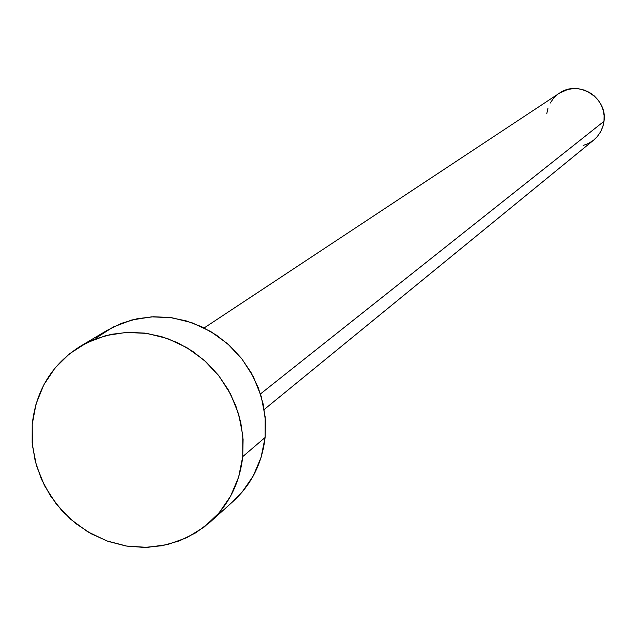 <?xml version="1.0" encoding="UTF-8"?>
<svg xmlns="http://www.w3.org/2000/svg" width="636" height="636" viewBox="0 0 636 636"><rect width="100%" height="100%" fill="white"/><g stroke="black" fill="none" stroke-linecap="round" stroke-linejoin="round"><path stroke-width="0.95" d="M264.202 409.489L593.762 140.039L597.125 136.788L600.694 131.676L603.071 125.896L604.001 121.285L260.458 393.93L604.001 121.285C607.809 97.865 578.315 79.413 559.314 93.246L204.156 327.938M210.039 522.156L233.189 501.319C251.522 484.401 262.159 463.127 265.093 437.504L242.745 456.6C239.756 482.939 228.857 504.793 210.039 522.156L195.665 532.889L179.559 540.815L162.22 545.712L144.173 547.445L125.952 545.982L108.088 541.363L91.115 533.747L75.525 523.356L61.772 510.509L50.26 495.571L41.332 478.988L35.234 461.243L32.166 442.855L32.221 424.363C36.014 390.178 52.104 364.118 80.486 346.191L95.328 338.98L111.268 334.321L127.892 332.342L144.777 333.105L161.496 336.595L177.619 342.725L192.724 351.35L206.422 362.258L218.355 375.153L228.213 389.717L235.733 405.561L240.742 422.28L243.095 439.444L242.745 456.6L265.093 437.504L265.45 420.809L263.177 404.122L258.327 387.865L251.013 372.458L241.441 358.307L229.842 345.769L216.518 335.18L201.827 326.809L186.141 320.854L169.868 317.483L153.427 316.76L137.241 318.7L121.722 323.247L107.253 330.275L80.859 345.968M96.545 337.684L113.216 327.015L131.819 319.972L151.646 316.839L171.927 317.762L191.873 322.706L210.707 331.499L227.672 343.806L242.101 359.149L253.43 376.917L261.221 396.419L265.156 416.882L265.093 437.504L261.054 457.467L253.208 476.014L241.879 492.415L232.856 501.621M32.221 424.363L36.045 403.995L43.733 384.979L55.022 368.021L69.491 353.791L86.599 342.844L105.703 335.625L126.063 332.429L146.892 333.391L167.395 338.503L186.746 347.566L204.188 360.238L219.038 376.027L230.701 394.304L238.715 414.362L242.785 435.406L242.745 456.6L238.619 477.127L230.582 496.175L218.951 513.021L204.212 527.013L186.928 537.643L167.785 544.503L147.512 547.365L126.89 546.133L106.697 540.862L87.689 531.775L70.588 519.215L56.016 503.656L44.528 485.697L36.554 465.989L32.396 445.287L32.221 424.363M559.203 93.317L567.455 89.565L573.012 88.619L578.673 88.786L584.198 90.066L589.389 92.403L594.048 95.702L597.975 99.844L601.036 104.67L603.111 109.996L604.113 115.601L604.001 121.285L602.793 126.81L600.527 131.986L597.291 136.597L593.722 140.071M593.221 140.469L588.467 143.458L583.204 145.453M546.761 113.788L547.954 108.271M550.188 103.104L553.399 98.485L557.454 94.589"/></g></svg>
